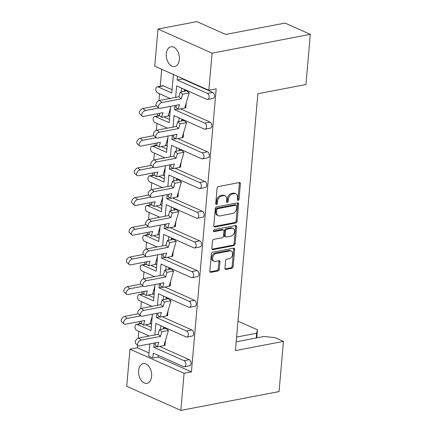 <?xml version="1.0" encoding="UTF-8"?>
<svg xmlns="http://www.w3.org/2000/svg" width="432" height="432" viewBox="0 0 432 432"><rect width="100%" height="100%" fill="white"/><g stroke="black" fill="none" stroke-linecap="round" stroke-linejoin="round"><path stroke-width="0.65" d="M238.135 200.437A1.08 0.756 114 0 0 239.036 199.26L240.392 183.773A1.539 1.085 114 0 0 239.857 182.59A1.539 1.085 114 0 0 239.355 182.542L218.398 186.554A1.539 1.085 114 0 0 217.102 188.233L215.752 203.72A1.08 0.756 114 0 0 216.124 204.552A1.08 0.756 114 0 0 216.475 204.584A1.08 0.756 114 0 0 217.377 203.407L217.555 201.404A4.93 3.467 114 0 1 221.692 196.025L223.436 195.691A4.93 3.467 114 0 1 225.034 195.853A4.93 3.467 114 0 1 226.751 199.643L226.579 201.647A1.08 0.756 114 0 0 226.957 202.478A1.08 0.756 114 0 0 227.302 202.511A1.08 0.756 114 0 0 228.209 201.334L228.382 199.33A4.93 3.467 114 0 1 232.519 193.952L234.263 193.617A4.93 3.467 114 0 1 235.861 193.779A4.93 3.467 114 0 1 237.584 197.57L237.406 199.573A1.08 0.756 114 0 0 237.784 200.399A1.08 0.756 114 0 0 238.135 200.437M237.416 199.859A1.08 0.756 114 0 0 238.021 198.806L239.377 183.319A1.539 1.085 114 0 0 239.252 182.558M215.757 204.007A1.08 0.756 114 0 0 216.362 202.954L216.535 200.95L217.555 201.404M226.589 201.933A1.08 0.756 114 0 0 227.189 200.88L227.367 198.877L228.382 199.33M179.345 59.551A10.044 6.41 -100.8 0 0 170.937 46.78A10.044 6.41 -100.8 0 0 166.304 53.741A10.044 6.41 -100.8 0 0 174.712 66.506A10.044 6.41 -100.8 0 0 179.345 59.551M151.621 376.407A10.044 6.41 -100.8 0 0 143.213 363.641A10.044 6.41 -100.8 0 0 138.58 370.597A10.044 6.41 -100.8 0 0 146.993 383.368A10.044 6.41 -100.8 0 0 151.621 376.407M224.937 268.202A1.539 1.085 114 0 0 225.472 269.384A1.539 1.085 114 0 0 225.974 269.438L231.854 268.31A1.539 1.085 114 0 0 233.145 266.63L234.646 249.431A1.539 1.085 114 0 0 234.112 248.249A1.539 1.085 114 0 0 233.609 248.2L212.652 252.212A1.539 1.085 114 0 0 211.361 253.892L209.855 271.091A1.539 1.085 114 0 0 210.395 272.273A1.539 1.085 114 0 0 210.892 272.327L217.993 270.967A1.539 1.085 114 0 0 219.289 269.287L219.931 261.927A1.539 1.085 114 0 0 219.391 260.739A1.539 1.085 114 0 0 218.894 260.69L215.374 261.365A4.12 2.9 114 0 1 214.034 261.23A4.12 2.9 114 0 1 212.755 257.17A4.12 2.9 114 0 1 216.054 253.568L229.851 250.927A4.12 2.9 114 0 1 231.19 251.062A4.12 2.9 114 0 1 232.47 255.123A4.12 2.9 114 0 1 229.171 258.719L226.87 259.162A1.539 1.085 114 0 0 225.58 260.842L224.937 268.202M158.312 355.423L158.166 357.053L191.43 371.871L216.194 88.868L208.84 90.277L154.737 66.172L157.982 29.052L212.085 53.158L208.84 90.277M191.43 371.871L184.075 373.28L180.83 410.4L126.727 386.3L129.978 349.18L184.075 373.28M157.982 29.052L196.895 21.6L225.731 34.447L285.044 23.085L310.316 34.339L305.921 84.526L257.877 93.728L235.402 350.6L283.451 341.399L279.061 391.586L180.83 410.4M310.316 34.339L212.085 53.158M235.818 222.982A1.539 1.085 114 0 0 237.109 221.303L238.615 204.109A1.539 1.085 114 0 0 238.075 202.921A1.539 1.085 114 0 0 237.578 202.873L216.616 206.885A1.539 1.085 114 0 0 215.325 208.57L213.818 225.763A1.539 1.085 114 0 0 214.358 226.951A1.539 1.085 114 0 0 214.855 227L235.818 222.982L234.797 222.529A1.539 1.085 114 0 0 236.093 220.849L237.595 203.65A1.539 1.085 114 0 0 237.476 202.894M236.633 226.768L235.127 243.967A1.539 1.085 114 0 1 233.836 245.646L212.873 249.664A1.539 1.085 114 0 1 212.377 249.61A1.539 1.085 114 0 1 211.837 248.427L212.479 241.067A1.539 1.085 114 0 1 213.775 239.387L222.275 237.762A1.539 1.085 114 0 0 223.565 236.077L223.992 231.196A1.539 1.085 114 0 0 223.457 230.013A1.539 1.085 114 0 0 222.955 229.964L214.105 231.655A1.08 0.756 114 0 1 213.759 231.622A1.08 0.756 114 0 1 213.424 230.558A1.08 0.756 114 0 1 214.283 229.619L235.597 225.536A1.539 1.085 114 0 1 236.093 225.585A1.539 1.085 114 0 1 236.633 226.768L235.613 226.314L234.106 243.513L235.127 243.967M236.169 341.82L263.968 336.501L274.995 337.63L283.451 341.399M149.834 343.899L148.754 356.26L152.831 358.074L153.257 353.176L183.465 366.633A3.137 2.003 -100.8 0 0 184.318 366.746A3.137 2.003 -100.8 0 0 185.765 364.57A3.137 2.003 -100.8 0 0 183.983 360.693L153.776 347.236L157.102 346.599M152.431 314.204L151 330.572L137.3 324.464A3.137 2.003 -100.8 0 0 136.447 324.351A3.137 2.003 -100.8 0 0 135 326.527A3.137 2.003 -100.8 0 0 136.777 330.404L149.364 336.015M151.286 327.299L145.638 324.778M153.884 297.599L148.235 295.083M156.481 267.905L150.833 265.388M159.084 238.21L153.43 235.694M161.681 208.51L156.028 205.994M164.279 178.816L158.625 176.299M166.876 149.121L161.228 146.605M169.474 119.426L163.825 116.905M157.232 86.783L162.572 85.763A3.137 2.003 79.2 0 1 163.42 85.876L158.085 86.897A3.137 2.003 -100.8 0 0 157.232 86.783A3.137 2.003 -100.8 0 0 155.785 88.96A3.137 2.003 -100.8 0 0 157.561 92.837L170.149 98.442M172.071 89.726L163.42 85.876M161.698 69.277L160.218 86.211M159.559 93.722L158.949 100.661M157.815 113.648L157.615 115.911M156.962 123.422L156.352 130.356M155.218 143.343L155.018 145.606M154.364 153.117L153.754 160.056M152.62 173.038L152.42 175.3M151.762 182.812L151.157 189.751M150.023 202.738L149.823 204.995M149.164 212.512L148.559 219.445M147.425 232.432L147.226 234.695M146.567 242.206L145.962 249.14M144.823 262.127L144.628 264.389M143.969 271.901L143.365 278.84M142.225 291.827L142.031 294.084M141.372 301.595L140.767 308.534M139.628 321.521L139.433 323.784M138.775 331.295L138.164 338.229M137.56 345.184L137.333 347.771L149.04 352.987M155.029 284.51L153.598 300.877L139.898 294.77A3.137 2.003 -100.8 0 0 139.045 294.656A3.137 2.003 -100.8 0 0 137.597 296.833A3.137 2.003 -100.8 0 0 139.374 300.71L151.967 306.315M157.631 254.815L156.195 271.177L142.495 265.075A3.137 2.003 -100.8 0 0 141.642 264.962A3.137 2.003 -100.8 0 0 140.195 267.138A3.137 2.003 -100.8 0 0 141.977 271.015L154.564 276.62M160.229 225.115L158.798 241.483L145.093 235.375A3.137 2.003 -100.8 0 0 144.239 235.267A3.137 2.003 -100.8 0 0 142.792 237.438A3.137 2.003 -100.8 0 0 144.574 241.315L157.162 246.926M162.826 195.421L161.395 211.788L147.69 205.681A3.137 2.003 -100.8 0 0 146.842 205.567A3.137 2.003 -100.8 0 0 145.395 207.743A3.137 2.003 -100.8 0 0 147.172 211.621L159.759 217.231M165.424 165.726L163.993 182.088L150.287 175.986A3.137 2.003 -100.8 0 0 149.44 175.873A3.137 2.003 -100.8 0 0 147.992 178.049A3.137 2.003 -100.8 0 0 149.769 181.926L162.356 187.531M168.021 136.026L166.59 152.393L152.885 146.291A3.137 2.003 -100.8 0 0 152.037 146.178A3.137 2.003 -100.8 0 0 150.59 148.349A3.137 2.003 -100.8 0 0 152.366 152.226L164.954 157.837M170.618 106.331L169.187 122.699L155.482 116.591A3.137 2.003 -100.8 0 0 154.634 116.478A3.137 2.003 -100.8 0 0 153.187 118.654A3.137 2.003 -100.8 0 0 154.964 122.531L167.551 128.142M160.909 325.728L160.58 329.454M156.74 313.378L156.373 317.536L186.586 330.998A3.137 2.003 -100.8 0 1 188.363 334.876A3.137 2.003 -100.8 0 1 186.916 337.046A3.137 2.003 -100.8 0 1 186.062 336.938L155.855 323.476L154.85 334.962M154.143 343.078L153.776 347.236M158.166 357.053L152.831 358.074M187.245 91.217L187.288 90.725L184.388 89.656L186.959 90.968M186.208 103.113L185.798 107.8L184.842 107.6M184.648 120.917L184.691 120.42L181.791 119.351L184.361 120.663M183.611 132.808L183.2 137.495L182.245 137.295M179.474 150.644L179.194 149.051L179.545 148.981L182.093 150.115L182.05 150.611M181.008 162.502L180.603 167.189L179.647 166.995M176.877 180.344L176.591 178.745L176.947 178.675L179.496 179.809L179.453 180.306M178.411 192.202L178 196.889L177.05 196.69M174.28 210.038L173.993 208.44L174.35 208.375L176.899 209.509L176.855 210.001M175.813 221.897L175.403 226.584L174.452 226.384M171.682 239.733L171.396 238.135L171.752 238.07L174.301 239.204L174.258 239.701M173.216 251.591L172.805 256.279L171.855 256.084M169.085 269.428L168.799 267.835L169.155 267.764L171.704 268.898L171.661 269.395M170.618 281.286L170.208 285.973L169.258 285.779M166.487 299.128L166.201 297.529L166.558 297.459L169.106 298.598L169.063 299.09M168.021 310.986L167.611 315.673L166.66 315.473M163.89 328.822L163.604 327.224L163.96 327.159L166.504 328.293L166.46 328.79M165.424 340.681L165.013 345.368L164.057 345.168M183.983 360.693L189.324 359.672L159.619 346.437M189.324 359.672A3.137 2.003 79.2 0 1 191.101 363.55A3.137 2.003 79.2 0 1 189.653 365.72L184.318 366.746M182.531 78.559L182.498 78.948L212.706 92.405A3.137 2.003 79.2 0 1 214.483 96.282A3.137 2.003 79.2 0 1 213.035 98.458L207.7 99.479A3.137 2.003 -100.8 0 0 209.147 97.303A3.137 2.003 -100.8 0 0 207.371 93.425L177.158 79.969L182.498 78.948M181.694 88.16L181.364 91.886M173.038 127.089L174.042 115.603L204.25 129.06A3.137 2.003 -100.8 0 0 205.103 129.173A3.137 2.003 -100.8 0 0 206.55 127.003A3.137 2.003 -100.8 0 0 204.768 123.125L210.109 122.099L180.403 108.869M210.109 122.099A3.137 2.003 79.2 0 1 211.885 125.977A3.137 2.003 79.2 0 1 210.438 128.153L205.103 129.173M179.096 117.855L178.767 121.581M170.44 156.784L171.445 145.303L201.652 158.76A3.137 2.003 -100.8 0 0 202.505 158.873A3.137 2.003 -100.8 0 0 203.953 156.697A3.137 2.003 -100.8 0 0 202.171 152.82L207.511 151.799L177.806 138.564M207.511 151.799A3.137 2.003 79.2 0 1 209.288 155.677A3.137 2.003 79.2 0 1 207.841 157.847L202.505 158.873M176.499 147.55L176.17 151.281M167.843 186.484L168.847 174.998L199.055 188.455A3.137 2.003 -100.8 0 0 199.903 188.568A3.137 2.003 -100.8 0 0 201.35 186.392A3.137 2.003 -100.8 0 0 199.573 182.515L204.914 181.494L175.208 168.259M204.914 181.494A3.137 2.003 79.2 0 1 206.69 185.371A3.137 2.003 79.2 0 1 205.243 187.547L199.903 188.568M173.896 177.25L173.572 180.976M165.245 216.178L166.25 204.692L196.457 218.149A3.137 2.003 -100.8 0 0 197.305 218.263A3.137 2.003 -100.8 0 0 198.752 216.092A3.137 2.003 -100.8 0 0 196.976 212.209L202.316 211.189L172.611 197.959M202.316 211.189A3.137 2.003 79.2 0 1 204.093 215.066A3.137 2.003 79.2 0 1 202.646 217.242L197.305 218.263M171.299 206.944L170.975 210.67M162.648 245.873L163.652 234.387L193.86 247.849A3.137 2.003 -100.8 0 0 194.708 247.963A3.137 2.003 -100.8 0 0 196.155 245.786A3.137 2.003 -100.8 0 0 194.378 241.909L199.719 240.883L170.014 227.653M199.719 240.883A3.137 2.003 79.2 0 1 201.496 244.76A3.137 2.003 79.2 0 1 200.048 246.937L194.708 247.963M168.701 236.639L168.377 240.365M160.045 275.573L161.05 264.087L191.263 277.544A3.137 2.003 -100.8 0 0 192.11 277.657A3.137 2.003 -100.8 0 0 193.558 275.481A3.137 2.003 -100.8 0 0 191.781 271.604L197.116 270.583L167.416 257.348M197.116 270.583A3.137 2.003 79.2 0 1 198.898 274.46A3.137 2.003 79.2 0 1 197.451 276.631L192.11 277.657M166.104 266.333L165.78 270.065M157.448 305.267L158.452 293.782L188.66 307.238A3.137 2.003 -100.8 0 0 189.513 307.352A3.137 2.003 -100.8 0 0 190.96 305.176A3.137 2.003 -100.8 0 0 189.184 301.298L194.519 300.278L164.819 287.042M194.519 300.278A3.137 2.003 79.2 0 1 196.301 304.155A3.137 2.003 79.2 0 1 194.854 306.331L189.513 307.352M163.507 296.033L163.183 299.759M186.586 330.998L191.921 329.972L162.216 316.742M191.921 329.972A3.137 2.003 79.2 0 1 193.698 333.85A3.137 2.003 79.2 0 1 192.251 336.026L186.916 337.046M156.373 317.536L159.7 316.904M159.338 283.684L158.976 287.842L162.297 287.204M161.935 253.989L161.573 258.147L164.894 257.51M164.533 224.294L164.171 228.452L167.492 227.815M167.13 194.594L166.768 198.752L170.089 198.115M169.727 164.9L169.366 169.058L172.687 168.421M172.33 135.205L171.963 139.363L175.289 138.726M174.928 105.505L174.56 109.663L177.887 109.026M207.7 99.479A3.137 2.003 -100.8 0 1 206.847 99.365L176.639 85.909L175.635 97.394M173.405 74.488L171.785 93.004L158.085 86.897M177.482 76.307L177.158 79.969M189.184 301.298L158.976 287.842M191.781 271.604L161.573 258.147M194.378 241.909L164.171 228.452M196.976 212.209L166.768 198.752M199.573 182.515L169.366 169.058M202.171 152.82L171.963 139.363M204.768 123.125L174.56 109.663M137.333 347.771L129.978 349.18M236.585 337.068L256.63 333.229L257.472 329.827L256.765 337.878M237.978 321.143L257.472 329.827M256.214 337.981L256.63 333.229M235.861 193.779L234.846 193.325A4.93 3.467 114 0 0 233.248 193.163L234.263 193.617M227.367 198.877A4.93 3.467 114 0 1 231.498 193.498L233.248 193.163M225.034 195.853L224.014 195.399A4.93 3.467 114 0 0 222.415 195.237L223.436 195.691M216.535 200.95A4.93 3.467 114 0 1 220.671 195.572L222.415 195.237M213.943 226.525L234.797 222.529M236.844 206.021A1.08 0.756 114 0 0 236.466 205.195A1.08 0.756 114 0 0 236.12 205.157L217.717 208.683A1.08 0.756 114 0 0 216.815 209.86L216.632 211.972A4.93 3.467 114 0 0 218.349 215.762A4.93 3.467 114 0 0 219.947 215.919L232.524 213.511A4.93 3.467 114 0 0 236.66 208.138L236.844 206.021M236.466 205.195L235.451 204.741A1.08 0.756 114 0 0 235.1 204.703L236.12 205.157M218.349 215.762L217.334 215.303A4.93 3.467 114 0 1 215.611 211.518L215.795 209.407A1.08 0.756 114 0 1 216.702 208.229L235.1 204.703M211.955 249.188L232.816 245.192A1.539 1.085 114 0 0 234.106 243.513M223.457 230.013L222.437 229.559A1.539 1.085 114 0 0 221.94 229.511L213.403 231.142M231.093 236.072A4.12 2.9 114 0 0 234.392 232.47A4.12 2.9 114 0 0 233.113 228.409A4.12 2.9 114 0 0 231.779 228.274L226.913 229.203A1.539 1.085 114 0 0 225.623 230.882L225.196 235.769A1.539 1.085 114 0 0 225.736 236.952A1.539 1.085 114 0 0 226.233 237.001L231.093 236.072M233.113 228.409L232.092 227.956A4.12 2.9 114 0 0 230.758 227.821L231.779 228.274M225.736 236.952L224.716 236.498A1.539 1.085 114 0 1 224.176 235.31L224.602 230.429A1.539 1.085 114 0 1 225.898 228.749L230.758 227.821M235.613 226.314A1.539 1.085 114 0 0 235.494 225.553M231.19 251.062L230.17 250.609A4.12 2.9 114 0 0 228.836 250.468L229.851 250.927M214.034 261.23L213.019 260.777A4.12 2.9 114 0 1 211.734 256.711A4.12 2.9 114 0 1 215.033 253.114L228.836 250.468M209.974 271.852L216.977 270.513A1.539 1.085 114 0 0 218.268 268.828L218.911 261.473A1.539 1.085 114 0 0 218.792 260.712M225.056 268.963L230.834 267.856A1.539 1.085 114 0 0 232.124 266.177L233.631 248.978A1.539 1.085 114 0 0 233.512 248.216M159.57 100.472L161.946 102.53A3.451 2.068 130.9 0 0 158.89 104.976A3.451 2.068 130.9 0 0 158.83 108.032L156.454 105.975A3.451 2.068 -49.1 0 1 156.514 102.919A3.451 2.068 -49.1 0 1 159.57 100.472L178.907 96.768L180.29 92.092L186.813 90.844L189.189 92.902L186.095 103.367L185.441 107.865M158.83 108.032A3.451 2.068 130.9 0 0 160.234 108.319L179.572 104.62L178.189 109.291L184.712 108.043L186.095 103.367M176.407 105.224L175.813 107.233L178.189 109.291M187.288 90.725L186.932 90.79M184.675 91.255L184.388 89.656L184.243 91.336M161.946 102.53L181.283 98.825L182.666 94.149L189.189 92.902M182.666 94.149L180.29 92.092M181.283 98.825L178.907 96.768M142.247 116.073L139.871 114.016A3.451 2.068 -49.1 0 1 139.93 110.959A3.451 2.068 -49.1 0 1 142.987 108.508L145.363 110.565A3.451 2.068 130.9 0 0 142.306 113.017A3.451 2.068 130.9 0 0 142.247 116.073A3.451 2.068 130.9 0 0 143.651 116.359L162.988 112.655L161.606 117.331L168.134 116.084L169.517 111.407L170.041 112.968M159.824 113.265L159.23 115.274L161.606 117.331M168.539 114.696L168.858 115.906L169.749 116.3M170.451 108.232L169.517 111.407M142.987 108.508L156.411 105.937M145.363 110.565L158.787 107.995M156.973 130.167L159.349 132.224A3.451 2.068 130.9 0 0 156.292 134.671A3.451 2.068 130.9 0 0 156.233 137.732L153.857 135.675A3.451 2.068 -49.1 0 1 153.916 132.613A3.451 2.068 -49.1 0 1 156.973 130.167L176.31 126.463L177.692 121.786L184.216 120.539L186.592 122.596L183.497 133.061L182.844 137.565M156.233 137.732A3.451 2.068 130.9 0 0 157.637 138.019L176.974 134.314L175.592 138.991L182.115 137.738L183.497 133.061M173.81 134.919L173.216 136.933L175.592 138.991M184.691 120.42L184.334 120.485M182.072 120.949L181.791 119.351L181.64 121.03M159.349 132.224L178.686 128.52L180.068 123.844L186.592 122.596M180.068 123.844L177.692 121.786M178.686 128.52L176.31 126.463M154.375 159.862L156.751 161.919A3.451 2.068 130.9 0 0 153.695 164.365A3.451 2.068 130.9 0 0 153.635 167.427L151.259 165.37A3.451 2.068 -49.1 0 1 151.319 162.308A3.451 2.068 -49.1 0 1 154.375 159.862L173.713 156.157L175.095 151.486L181.618 150.233L183.994 152.291L180.9 162.761L180.247 167.26M153.635 167.427A3.451 2.068 130.9 0 0 155.039 167.713L174.377 164.009L172.994 168.685L179.518 167.432L180.9 162.761M171.212 164.614L170.618 166.628L172.994 168.685M182.093 150.115L181.759 150.358M179.042 150.73L179.194 149.051L181.737 150.185M156.751 161.919L176.089 158.215L177.471 153.544L183.994 152.291M177.471 153.544L175.095 151.486M176.089 158.215L173.713 156.157M151.778 189.562L154.154 191.614A3.451 2.068 130.9 0 0 151.092 194.065A3.451 2.068 130.9 0 0 151.038 197.122L148.662 195.064A3.451 2.068 -49.1 0 1 148.716 192.008A3.451 2.068 -49.1 0 1 151.778 189.562L171.115 185.857L172.492 181.181L179.021 179.933L181.397 181.991L178.303 192.456L177.644 196.954M151.038 197.122A3.451 2.068 130.9 0 0 152.442 197.408L171.779 193.703L170.397 198.38L176.92 197.132L178.303 192.456M168.615 194.314L168.021 196.322L170.397 198.38M179.496 179.809L179.161 180.058M176.445 180.425L176.591 178.745L179.14 179.879M154.154 191.614L173.491 187.915L174.868 183.238L181.397 181.991M174.868 183.238L172.492 181.181M173.491 187.915L171.115 185.857M149.175 219.256L151.551 221.314A3.451 2.068 130.9 0 0 148.495 223.76A3.451 2.068 130.9 0 0 148.441 226.822L146.059 224.764A3.451 2.068 -49.1 0 1 146.119 221.702A3.451 2.068 -49.1 0 1 149.175 219.256L168.512 215.552L169.895 210.875L176.423 209.628L178.799 211.685L175.705 222.151L175.046 226.649M148.441 226.822A3.451 2.068 130.9 0 0 149.839 227.108L169.177 223.403L167.8 228.074L174.323 226.827L175.705 222.151M166.018 224.008L165.418 226.017L167.8 228.074M176.899 209.509L176.564 209.752M173.848 210.119L173.993 208.44L176.542 209.574M151.551 221.314L170.888 217.609L172.271 212.933L178.799 211.685M172.271 212.933L169.895 210.875M170.888 217.609L168.512 215.552M146.578 248.951L148.954 251.008A3.451 2.068 130.9 0 0 145.897 253.454A3.451 2.068 130.9 0 0 145.838 256.516L143.462 254.459A3.451 2.068 -49.1 0 1 143.521 251.397A3.451 2.068 -49.1 0 1 146.578 248.951L165.915 245.246L167.297 240.575L173.821 239.323L176.202 241.38L173.108 251.851L172.449 256.349M145.838 256.516A3.451 2.068 130.9 0 0 147.242 256.802L166.579 253.098L165.197 257.774L171.725 256.522L173.108 251.851M163.415 253.703L162.821 255.717L165.197 257.774M174.301 239.204L173.966 239.447M171.25 239.814L171.396 238.135L173.945 239.274M148.954 251.008L168.291 247.304L169.673 242.633L176.202 241.38M169.673 242.633L167.297 240.575M168.291 247.304L165.915 245.246M143.98 278.645L146.356 280.703A3.451 2.068 130.9 0 0 143.3 283.154A3.451 2.068 130.9 0 0 143.24 286.211L140.864 284.153A3.451 2.068 -49.1 0 1 140.924 281.097A3.451 2.068 -49.1 0 1 143.98 278.645L163.318 274.946L164.7 270.27L171.223 269.017L173.599 271.075L170.505 281.545L169.852 286.043M143.24 286.211A3.451 2.068 130.9 0 0 144.644 286.497L163.982 282.793L162.599 287.469L169.128 286.222L170.505 281.545M160.817 283.403L160.223 285.412L162.599 287.469M171.704 268.898L171.369 269.141M168.653 269.514L168.799 267.835L171.347 268.969M146.356 280.703L165.694 276.998L167.076 272.327L173.599 271.075M167.076 272.327L164.7 270.27M165.694 276.998L163.318 274.946M141.383 308.345L143.759 310.403A3.451 2.068 130.9 0 0 140.702 312.849A3.451 2.068 130.9 0 0 140.643 315.905L138.267 313.853A3.451 2.068 -49.1 0 1 138.326 310.792A3.451 2.068 -49.1 0 1 141.383 308.345L160.72 304.641L162.103 299.965L168.626 298.717L171.002 300.775L167.908 311.24L167.254 315.738M140.643 315.905A3.451 2.068 130.9 0 0 142.047 316.197L161.384 312.493L160.002 317.164L166.525 315.916L167.908 311.24M158.22 313.097L157.626 315.106L160.002 317.164M169.106 298.598L168.772 298.841M166.055 299.209L166.201 297.529L168.75 298.663M143.759 310.403L163.096 306.698L164.479 302.022L171.002 300.775M164.479 302.022L162.103 299.965M163.096 306.698L160.72 304.641M138.785 338.04L141.161 340.097A3.451 2.068 130.9 0 0 138.105 342.544A3.451 2.068 130.9 0 0 138.046 345.605L135.67 343.548A3.451 2.068 -49.1 0 1 135.729 340.486A3.451 2.068 -49.1 0 1 138.785 338.04L158.123 334.336L159.505 329.659L166.028 328.412L168.404 330.469L165.31 340.934L164.657 345.438M138.046 345.605A3.451 2.068 130.9 0 0 139.45 345.892L158.787 342.187L157.405 346.864L163.928 345.611L165.31 340.934M155.623 342.792L155.029 344.806L157.405 346.864M166.504 328.293L166.174 328.536M163.458 328.903L163.604 327.224L166.147 328.363M141.161 340.097L160.499 336.393L161.881 331.717L168.404 330.469M161.881 331.717L159.505 329.659M160.499 336.393L158.123 334.336M139.649 145.768L137.273 143.716A3.451 2.068 -49.1 0 1 137.333 140.654A3.451 2.068 -49.1 0 1 140.389 138.208L142.765 140.265A3.451 2.068 130.9 0 0 139.709 142.711A3.451 2.068 130.9 0 0 139.649 145.768A3.451 2.068 130.9 0 0 141.053 146.059L160.391 142.355L159.008 147.026L165.537 145.778L166.914 141.102L167.443 142.668M157.226 142.96L156.632 144.968L159.008 147.026M165.942 144.396L166.261 145.6L167.152 146M167.854 137.927L166.914 141.102M140.389 138.208L153.814 135.637M142.765 140.265L156.19 137.695M137.052 175.468L134.676 173.41A3.451 2.068 -49.1 0 1 134.735 170.348A3.451 2.068 -49.1 0 1 137.792 167.902L140.168 169.96A3.451 2.068 130.9 0 0 137.111 172.406A3.451 2.068 130.9 0 0 137.052 175.468A3.451 2.068 130.9 0 0 138.456 175.754L157.793 172.049L156.411 176.726L162.934 175.473L164.317 170.802L164.84 172.363M154.629 172.654L154.035 174.668L156.411 176.726M163.345 174.091L163.663 175.3L164.549 175.694M165.256 167.621L164.317 170.802M137.792 167.902L151.216 165.332M140.168 169.96L153.592 167.389M134.455 205.162L132.079 203.105A3.451 2.068 -49.1 0 1 132.138 200.048A3.451 2.068 -49.1 0 1 135.194 197.597L137.57 199.654A3.451 2.068 130.9 0 0 134.514 202.1A3.451 2.068 130.9 0 0 134.455 205.162A3.451 2.068 130.9 0 0 135.859 205.448L155.196 201.744L153.814 206.42L160.337 205.168L161.719 200.497L162.243 202.057M152.032 202.349L151.438 204.363L153.814 206.42M160.747 203.785L161.066 204.995L161.951 205.389M162.659 197.316L161.719 200.497M135.194 197.597L148.619 195.026M137.57 199.654L150.989 197.084M131.857 234.857L129.481 232.799A3.451 2.068 -49.1 0 1 129.541 229.743A3.451 2.068 -49.1 0 1 132.597 227.297L134.973 229.354A3.451 2.068 130.9 0 0 131.917 231.8A3.451 2.068 130.9 0 0 131.857 234.857A3.451 2.068 130.9 0 0 133.261 235.143L152.599 231.444L151.216 236.115L157.739 234.868L159.122 230.191L159.646 231.752M149.434 232.049L148.84 234.058L151.216 236.115M158.15 233.48L158.468 234.689L159.354 235.089M160.061 227.016L159.122 230.191M132.597 227.297L146.021 224.726M134.973 229.354L148.392 226.778M129.26 264.557L126.884 262.499A3.451 2.068 -49.1 0 1 126.943 259.438A3.451 2.068 -49.1 0 1 130 256.991L132.376 259.049A3.451 2.068 130.9 0 0 129.319 261.495A3.451 2.068 130.9 0 0 129.26 264.557A3.451 2.068 130.9 0 0 130.664 264.843L150.001 261.139L148.619 265.81L155.142 264.562L156.524 259.886L157.048 261.452M146.837 261.743L146.243 263.758L148.619 265.81M155.552 263.18L155.871 264.389L156.757 264.784M157.464 256.711L156.524 259.886M130 256.991L143.424 254.421M132.376 259.049L145.795 256.478M126.662 294.251L124.286 292.194A3.451 2.068 -49.1 0 1 124.34 289.132A3.451 2.068 -49.1 0 1 127.402 286.686L129.778 288.743A3.451 2.068 130.9 0 0 126.716 291.19A3.451 2.068 130.9 0 0 126.662 294.251A3.451 2.068 130.9 0 0 128.061 294.538L147.398 290.833L146.021 295.51L152.545 294.257L153.927 289.586L154.451 291.146M144.239 291.438L143.645 293.452L146.021 295.51M152.955 292.874L153.268 294.084L154.159 294.478M154.867 286.405L153.927 289.586M127.402 286.686L140.821 284.116M129.778 288.743L143.197 286.173M124.065 323.946L121.684 321.889A3.451 2.068 -49.1 0 1 121.743 318.832A3.451 2.068 -49.1 0 1 124.799 316.386L127.175 318.438A3.451 2.068 130.9 0 0 124.119 320.89A3.451 2.068 130.9 0 0 124.065 323.946A3.451 2.068 130.9 0 0 125.464 324.232L144.801 320.528L143.424 325.204L149.947 323.957L151.33 319.28L151.853 320.841M141.642 321.138L141.043 323.147L143.424 325.204M150.358 322.569L150.671 323.779L151.562 324.173M152.269 316.105L151.33 319.28M124.799 316.386L138.224 313.81M127.175 318.438L140.6 315.868M238.021 198.806L239.036 199.26M216.362 202.954L217.377 203.407M227.189 200.88L228.209 201.334M207.371 93.425L212.706 92.405M159.802 115.765L155.482 116.591M157.199 145.46L152.885 146.291M154.602 175.16L150.287 175.986M152.005 204.854L147.69 205.681M149.407 234.549L145.093 235.375M146.81 264.249L142.495 265.075M144.212 293.944L139.898 294.77M141.615 323.638L137.3 324.464M231.498 193.498L232.519 193.952M220.671 195.572L221.692 196.025M239.377 183.319L240.392 183.773M213.986 226.611L214.855 227M237.595 203.65L238.615 204.109M236.093 220.849L237.109 221.303M216.702 208.229L217.717 208.683M215.795 209.407L216.815 209.86M215.611 211.518L216.632 211.972M232.816 245.192L233.836 245.646M212.004 249.275L212.873 249.664M221.94 229.511L222.955 229.964M213.494 231.385L214.105 231.655M225.898 228.749L226.913 229.203M224.602 230.429L225.623 230.882M224.176 235.31L225.196 235.769M215.033 253.114L216.054 253.568M218.911 261.473L219.931 261.927M218.268 268.828L219.289 269.287M216.977 270.513L217.993 270.967M210.022 271.939L210.892 272.327M233.631 248.978L234.646 249.431M232.124 266.177L233.145 266.63M230.834 267.856L231.854 268.31M225.099 269.05L225.974 269.438M154.634 116.478L159.538 115.538M152.037 146.178L156.94 145.238M149.44 175.873L154.343 174.933M146.842 205.567L151.745 204.628M144.239 235.267L149.148 234.328M141.642 264.962L146.551 264.022M139.045 294.656L143.948 293.717M136.447 324.351L141.35 323.411M186.419 102.271L185.792 105.467M183.821 131.965L183.19 135.162M181.224 161.66L180.592 164.857M178.627 191.354L177.995 194.557M176.029 221.054L175.397 224.251M173.432 250.749L172.8 253.946M170.834 280.444L170.203 283.646M168.237 310.144L167.605 313.34M165.634 339.838L165.008 343.035"/></g></svg>
